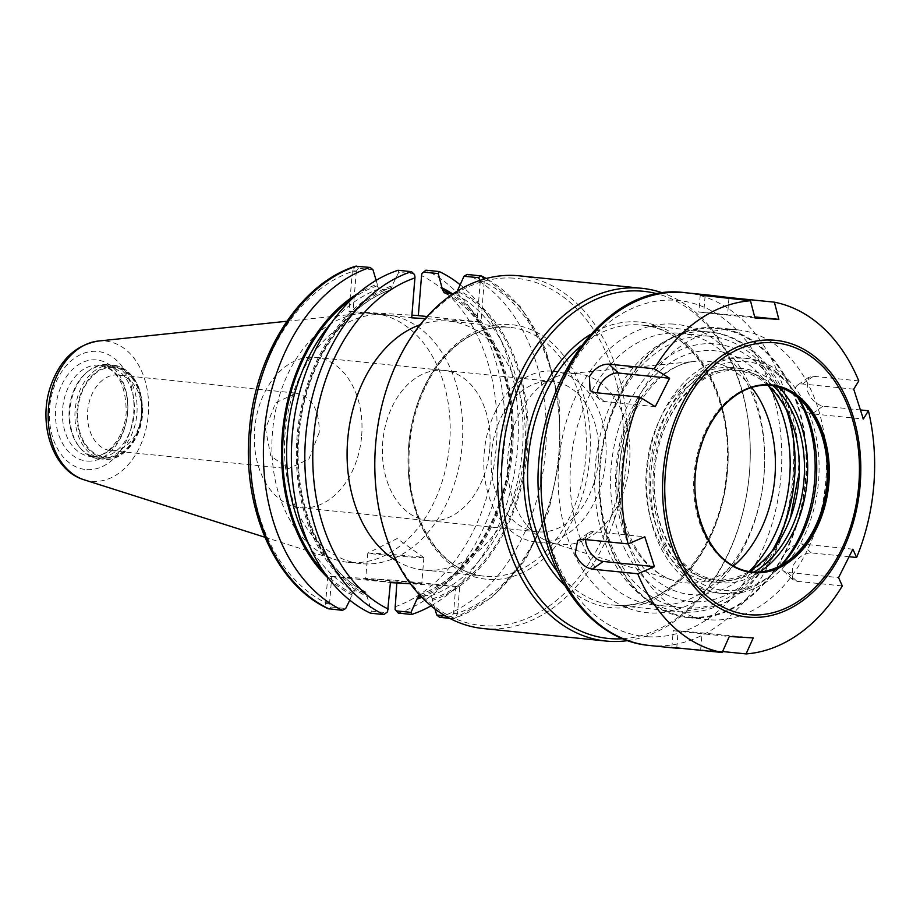 <?xml version="1.0" encoding="UTF-8"?>
<svg xmlns="http://www.w3.org/2000/svg" width="920" height="920" viewBox="0 0 920 920"><rect width="100%" height="100%" fill="white"/><g stroke="black" fill="none" stroke-linecap="round" stroke-linejoin="round"><path stroke-width="0.69" stroke-dasharray="4.6 3.45" d="M361.663 435.7A75.555 53.59 95.8 0 0 315.801 357.362A75.555 53.59 95.8 0 0 254.633 429.341A75.555 53.59 95.8 0 0 300.495 507.679A75.555 53.59 95.8 0 0 361.663 435.7M489.75 448.741A75.555 53.59 -84.2 0 1 428.582 520.731A75.555 53.59 -84.2 0 1 382.812 441.255A75.555 53.59 -84.2 0 1 442.29 370.277A75.555 53.59 -84.2 0 1 443.888 370.403A75.555 53.59 -84.2 0 1 489.75 448.741A75.555 53.59 95.8 0 0 443.888 370.403A75.555 53.59 95.8 0 0 442.29 370.277A75.555 53.59 95.8 0 0 382.812 441.255A75.555 53.59 95.8 0 0 428.582 520.731A75.555 53.59 95.8 0 0 489.75 448.741M319.205 432.503L308.867 459.172L288.466 468.683L270.767 455.906L265.466 428.754L275.609 402.834L296.159 393.139L118.404 375.038A37.973 26.933 95.8 0 0 117.599 374.969A37.973 26.933 95.8 0 0 87.71 410.642A37.973 26.933 95.8 0 0 110.71 450.593A37.973 26.933 95.8 0 0 111.515 450.65A37.973 26.933 95.8 0 0 141.404 414.978A37.973 26.933 95.8 0 0 118.404 375.038M295.354 393.07C311.512 396.29 319.459 409.434 319.217 432.503M372.956 269.721L358.524 268.26L356.304 271.066L352.372 270.744L355.603 266.214M356.304 271.066L353.027 311.753L411.723 317.733M352.372 270.744L349.059 311.431L353.027 311.753M349.796 600.173L352.429 593.515L354.637 590.789L365.976 592.043C320.424 570.389 291.226 500.353 299.506 430.617C305.82 364.699 344.517 305.302 390.379 289.995L378.925 288.972L377.177 285.832L377.303 284.303A162.587 115.31 95.8 0 0 358.087 293.353M329.015 578.898A162.587 115.31 95.8 0 0 352.303 595.044M377.303 284.303L376.13 280.347M325.599 603.52L329.532 603.831L331.257 607.039L329.176 608.982C327.094 608.615 325.898 606.797 325.599 603.52L327.761 576.219L397.049 580.336L394.91 606.832L395.301 610.178M349.059 311.431L411.93 315.169M418.335 315.548L421.601 274.942M363.561 563.845A125.085 88.722 95.8 0 0 462.035 446.315A125.085 88.722 95.8 0 0 386.262 314.743A125.085 88.722 95.8 0 0 383.628 314.536A125.085 88.722 95.8 0 0 285.154 432.055A125.085 88.722 95.8 0 0 360.928 563.626A125.085 88.722 95.8 0 0 363.561 563.845M422.245 272.918L421.659 274.861M431.054 605.843A178.836 126.834 95.8 0 0 517.351 450.811A178.836 126.834 95.8 0 0 459.919 284.567M421.866 597.344A162.587 115.31 95.8 0 0 512.21 452.881A162.587 115.31 95.8 0 0 452.237 293.664M414.747 275.183L413.264 273.827L398.716 272.343L398.061 270.284M398.716 272.343L392.104 285.809A162.587 115.31 95.8 0 0 297.091 436.275A162.587 115.31 95.8 0 0 367.103 596.551L371.461 611.133L386.009 612.616L387.815 611.328M370.472 613.192L371.461 611.133M480.297 280.255L480.297 280.922L484.23 281.233L483.92 279.128M480.297 280.922L477.02 321.609L480.987 321.931L484.23 281.233M439.61 617.297A178.836 126.834 95.8 0 0 545.502 451.317A178.836 126.834 95.8 0 0 467.199 274.401M434.941 608.936L432.4 600.438A162.587 115.31 95.8 0 0 527.413 449.972A162.587 115.31 95.8 0 0 457.401 289.685M449.638 618.32L454.227 618.539L457.447 614.008L459.69 586.718L410.343 583.786M480.987 321.931L425.258 318.619M396.819 582.981L397.026 580.428L459.69 586.718M455.722 586.396L453.525 613.686L451.306 616.492L445.257 615.882M457.447 614.008L453.525 613.686M329.532 603.831L331.729 576.541L327.761 576.219M331.257 607.039L345.702 608.511M376.084 553.38A28.14 0.598 -175.4 0 1 406.191 555.668A28.14 0.598 -175.4 0 1 423.855 557.623A28.14 0.598 -175.4 0 1 423.867 557.646A28.14 0.598 -175.4 0 1 415.553 557.405A28.14 0.598 -175.4 0 1 384.997 555.07A28.14 0.598 -175.4 0 1 367.77 553.139A28.14 0.598 -175.4 0 1 367.793 553.115A28.14 0.598 -175.4 0 1 376.084 553.38M373.991 579.462A28.14 0.598 4.6 0 0 365.677 579.209A28.14 0.598 4.6 0 0 382.904 581.153A28.14 0.598 4.6 0 0 413.459 583.476A28.14 0.598 4.6 0 0 421.774 583.728A28.14 0.598 4.6 0 0 404.547 581.797A28.14 0.598 4.6 0 0 373.991 579.462M392.104 285.809L391.989 287.339L389.769 290.076A158.286 112.263 95.8 0 0 298.16 436.252A158.286 112.263 95.8 0 0 365.493 591.894L367.229 595.021L367.103 596.551M427.11 316.526L477.02 321.609M453.123 293.756L455.078 293.952L457.297 291.077M331.729 576.541L390.425 582.521M432.4 600.438L432.526 598.897L430.79 595.769L419.393 594.722M113.218 367.436A45.022 31.935 95.8 0 0 77.717 410.412A45.022 31.935 95.8 0 0 105.995 457.183A45.022 31.935 95.8 0 0 141.507 414.207A45.022 31.935 95.8 0 0 113.218 367.436M107.215 364.561A47.276 33.534 95.8 0 0 87.952 371.416A47.276 33.534 95.8 0 0 80.155 447.994A47.276 33.534 95.8 0 0 98.635 458.712A47.276 33.534 95.8 0 0 99.636 458.792A47.276 33.534 95.8 0 0 136.85 414.368A47.276 33.534 95.8 0 0 108.215 364.642A47.276 33.534 95.8 0 0 107.215 364.561M105.397 365.792A45.873 32.533 95.8 0 0 86.698 372.439A45.873 32.533 95.8 0 0 79.132 446.729A45.873 32.533 95.8 0 0 97.071 457.136A45.873 32.533 95.8 0 0 98.037 457.217A45.873 32.533 95.8 0 0 134.148 414.115A45.873 32.533 95.8 0 0 106.363 365.872A45.873 32.533 95.8 0 0 105.397 365.792M351.014 562.557A125.085 88.722 95.8 0 0 449.477 445.038A125.085 88.722 95.8 0 0 373.716 313.467A125.085 88.722 95.8 0 0 371.07 313.26A125.085 88.722 95.8 0 0 360.628 313.49A125.085 88.722 95.8 0 0 272.78 428.927A125.085 88.722 95.8 0 0 335.558 559.682A125.085 88.722 95.8 0 0 348.369 562.35A125.085 88.722 95.8 0 0 351.014 562.557M551.862 371.105A85.824 60.869 95.8 0 0 484.288 451.743A85.824 60.869 95.8 0 0 536.279 542.018A85.824 60.869 95.8 0 0 538.096 542.167A85.824 60.869 95.8 0 0 605.659 461.529A85.824 60.869 95.8 0 0 553.667 371.254A85.824 60.869 95.8 0 0 551.862 371.105M598.494 459.816A75.555 53.59 -84.2 0 1 537.326 531.794A75.555 53.59 -84.2 0 1 491.556 452.329A75.555 53.59 -84.2 0 1 551.034 381.34A75.555 53.59 -84.2 0 1 552.632 381.478A75.555 53.59 -84.2 0 1 598.494 459.816M575.632 373.52A85.824 60.869 95.8 0 0 568.801 373.658A85.824 60.869 95.8 0 0 508.197 452.893A85.824 60.869 95.8 0 0 551.586 542.719A85.824 60.869 95.8 0 0 560.061 544.444A85.824 60.869 95.8 0 0 561.878 544.594A85.824 60.869 95.8 0 0 629.441 463.944A85.824 60.869 95.8 0 0 577.449 373.669A85.824 60.869 95.8 0 0 575.632 373.52M622.736 638.721A174.466 123.74 95.8 0 0 749.006 477.411A174.466 123.74 95.8 0 0 657.846 293.963M627.693 640.619A177.284 125.741 95.8 0 0 749.018 477.411A177.284 125.741 95.8 0 0 663.078 293.101M483.207 628.544A177.284 125.741 95.8 0 0 486.944 628.855A177.284 125.741 95.8 0 0 626.508 462.277A177.284 125.741 95.8 0 0 519.121 275.805M513.176 278.104A174.466 123.74 95.8 0 0 375.613 444.624A174.466 123.74 95.8 0 0 485.197 625.841A174.466 123.74 95.8 0 0 622.771 459.322A174.466 123.74 95.8 0 0 513.176 278.104M396.175 560.694A125.085 88.722 95.8 0 0 423.568 570.009A125.085 88.722 95.8 0 0 426.202 570.216A125.085 88.722 95.8 0 0 524.676 452.686A125.085 88.722 95.8 0 0 448.902 321.126A125.085 88.722 95.8 0 0 446.269 320.907A125.085 88.722 95.8 0 0 420.198 324.714M585.649 539.58A16.882 10.12 54.8 0 1 588.685 532.737A16.882 10.12 54.8 0 1 593.619 531.599L644.817 536.82M655.281 406.674L604.083 401.453A16.882 10.476 133 0 1 599.725 399.591A16.882 10.476 133 0 1 597.425 392.851M754.94 317.929L698.866 312.075L754.664 316.882M858.797 380.903L813.406 376.291L808.588 377.349L806.897 389.631C810.347 398.9 815.718 404.397 823.02 406.145L860.683 409.975M853.725 389.183L802.527 383.973A16.882 10.12 -125.2 0 0 797.594 385.112A16.882 10.12 -125.2 0 0 796.984 401.281A16.882 10.12 -125.2 0 0 812.141 413.827L863.339 419.037M849.321 556.749L811.21 552.874C803.758 553.127 797.571 557.612 792.683 566.306L792.626 579.508L796.915 581.302L842.306 585.925M852.874 549.183L801.676 543.973A16.882 10.476 -47 0 0 784.53 553.909A16.882 10.476 -47 0 0 783 570.538A16.882 10.476 -47 0 0 787.37 572.401L838.568 577.61M722.591 651.532L682.168 648.428M753.227 637.928L683.675 631.154L673.233 630.648L678.109 631.293L729.307 636.502M691.207 617.872A145.659 103.304 95.8 0 0 805.862 481.01A145.659 103.304 95.8 0 0 717.634 327.808A145.659 103.304 95.8 0 0 714.564 327.566A145.659 103.304 95.8 0 0 599.897 464.416A145.659 103.304 95.8 0 0 688.125 617.619A145.659 103.304 95.8 0 0 691.207 617.872M691.265 617.136A144.923 102.787 95.8 0 0 805.529 478.814A144.923 102.787 95.8 0 0 714.506 328.291A144.923 102.787 95.8 0 0 600.231 466.612A144.923 102.787 95.8 0 0 691.265 617.136M707.905 336.099A136.482 96.795 95.8 0 0 600.461 464.335A136.482 96.795 95.8 0 0 683.134 607.89A136.482 96.795 95.8 0 0 686.021 608.12A136.482 96.795 95.8 0 0 793.454 479.883A136.482 96.795 95.8 0 0 710.78 336.329A136.482 96.795 95.8 0 0 707.905 336.099M678.304 333.086A136.482 96.795 95.8 0 0 570.86 461.322A136.482 96.795 95.8 0 0 653.533 604.877A136.482 96.795 95.8 0 0 656.408 605.107A136.482 96.795 95.8 0 0 763.853 476.87A136.482 96.795 95.8 0 0 681.179 333.316A136.482 96.795 95.8 0 0 678.304 333.086M673.06 324.07A144.923 102.787 95.8 0 0 558.785 462.392A144.923 102.787 95.8 0 0 649.819 612.915A144.923 102.787 95.8 0 0 764.083 474.593A144.923 102.787 95.8 0 0 673.06 324.07M770.603 385.365A93.759 66.504 95.8 0 0 770.005 385.296A93.759 66.504 95.8 0 0 768.027 385.147A93.759 66.504 95.8 0 0 694.209 473.236A93.759 66.504 95.8 0 0 751.007 571.86A93.759 66.504 95.8 0 0 751.606 571.918M798.905 398.44A114.885 81.477 95.8 0 0 791.418 387.734A114.885 81.477 95.8 0 0 744.061 361.479A114.885 81.477 95.8 0 0 653.476 471.132A114.885 81.477 95.8 0 0 725.638 590.456A114.885 81.477 95.8 0 0 772.466 573.792A114.885 81.477 95.8 0 0 781.966 564.822M725.374 593.756A118.185 83.823 95.8 0 0 818.42 482.701A118.185 83.823 95.8 0 0 746.821 358.386A118.185 83.823 95.8 0 0 744.326 358.19A118.185 83.823 95.8 0 0 651.291 469.234A118.185 83.823 95.8 0 0 722.879 593.549A118.185 83.823 95.8 0 0 725.374 593.756M797.801 397.486A118.185 83.823 95.8 0 0 742.877 357.983A118.185 83.823 95.8 0 0 740.381 357.788A118.185 83.823 95.8 0 0 647.335 468.832A118.185 83.823 95.8 0 0 718.934 593.147A118.185 83.823 95.8 0 0 721.429 593.354A118.185 83.823 95.8 0 0 780.689 565.535M778.722 387.021A107.698 76.383 95.8 0 0 739.542 368.241A107.698 76.383 95.8 0 0 654.626 471.028A107.698 76.383 95.8 0 0 722.269 582.889A107.698 76.383 95.8 0 0 759.897 571.929M772.984 385.698A105.443 74.784 95.8 0 0 740.002 370.507A105.443 74.784 95.8 0 0 737.782 370.323A105.443 74.784 95.8 0 0 654.775 469.395A105.443 74.784 95.8 0 0 718.646 580.301A105.443 74.784 95.8 0 0 720.877 580.485A105.443 74.784 95.8 0 0 753.997 572.067M767.878 385.204A105.443 74.784 95.8 0 0 734.873 369.989A105.443 74.784 95.8 0 0 732.654 369.805A105.443 74.784 95.8 0 0 649.646 468.878A105.443 74.784 95.8 0 0 713.518 579.784A105.443 74.784 95.8 0 0 715.737 579.968A105.443 74.784 95.8 0 0 748.903 571.527M731.25 367.402A107.698 76.383 95.8 0 0 646.334 470.189A107.698 76.383 95.8 0 0 713.977 582.049A107.698 76.383 95.8 0 0 798.894 479.262A107.698 76.383 95.8 0 0 731.25 367.402M710.942 619.873A145.659 103.304 95.8 0 0 825.596 483.023A145.659 103.304 95.8 0 0 737.369 329.82A145.659 103.304 95.8 0 0 734.298 329.567A145.659 103.304 95.8 0 0 619.631 466.428A145.659 103.304 95.8 0 0 707.859 619.631A145.659 103.304 95.8 0 0 710.942 619.873M358.524 268.26L356.764 266.087M329.59 603.025L325.634 602.715A173.202 122.843 95.8 0 1 250.907 431.894A173.202 122.843 95.8 0 1 352.268 271.538L356.235 271.86M394.898 606.912L394.91 606.832A173.202 122.843 95.8 0 0 496.282 446.476A173.202 122.843 95.8 0 0 421.555 275.666L421.544 275.747M398.314 613.099A178.836 126.834 95.8 0 0 504.206 447.12A178.836 126.834 95.8 0 0 425.902 270.192M413.264 273.827L411.516 271.653M453.583 612.893L457.55 613.203A173.202 122.843 95.8 0 0 558.923 452.858A173.202 122.843 95.8 0 0 484.196 282.037L480.228 281.715M451.306 616.492L453.065 618.665A178.836 126.834 95.8 0 0 558.957 452.697A178.836 126.834 95.8 0 0 480.654 275.77M386.009 612.616L383.916 614.56M420.819 596.252A161.103 114.264 95.8 0 0 511.313 451.283A161.103 114.264 95.8 0 0 449.075 293.342M377.177 285.832A161.103 114.264 95.8 0 0 351.888 298.966M324.07 572.148A161.103 114.264 95.8 0 0 352.429 593.515M419.934 594.665A158.286 112.263 95.8 0 0 511.543 448.477A158.286 112.263 95.8 0 0 444.222 292.847M378.925 288.972A158.286 112.263 95.8 0 0 331.614 322.621M308.982 544.904A158.286 112.263 95.8 0 0 354.637 590.789M430.79 595.769A158.286 112.263 95.8 0 0 522.399 449.581A158.286 112.263 95.8 0 0 455.078 293.952M432.526 598.897A161.103 114.264 95.8 0 0 526.366 449.903A161.103 114.264 95.8 0 0 457.286 291.226M391.989 287.339A161.103 114.264 95.8 0 0 298.137 436.344A161.103 114.264 95.8 0 0 367.229 595.021M105.938 458.022A45.873 32.533 95.8 0 0 142.105 414.241A45.873 32.533 95.8 0 0 113.287 366.597A45.873 32.533 95.8 0 0 77.119 410.377A45.873 32.533 95.8 0 0 105.938 458.022M142.105 414.195A47.276 33.534 95.8 0 0 113.413 365.171A47.276 33.534 95.8 0 0 112.412 365.091A47.276 33.534 95.8 0 0 75.198 409.515A47.276 33.534 95.8 0 0 103.834 459.241A47.276 33.534 95.8 0 0 104.834 459.322A47.276 33.534 95.8 0 0 142.105 414.195M98.785 365.125A45.873 32.533 95.8 0 0 62.675 408.216A45.873 32.533 95.8 0 0 90.459 456.458A45.873 32.533 95.8 0 0 91.425 456.538A45.873 32.533 95.8 0 0 127.592 412.758A45.873 32.533 95.8 0 0 99.751 365.194A45.873 32.533 95.8 0 0 98.785 365.125M87.584 461.092A50.795 36.029 95.8 0 0 127.627 412.62A50.795 36.029 95.8 0 0 95.726 359.858A50.795 36.029 95.8 0 0 55.671 408.342A50.795 36.029 95.8 0 0 87.584 461.092M86.894 469.614A59.328 42.078 95.8 0 0 133.676 412.976A59.328 42.078 95.8 0 0 96.404 351.348A59.328 42.078 95.8 0 0 49.622 407.985A59.328 42.078 95.8 0 0 86.894 469.614M84.053 479.78A70.472 49.979 95.8 0 0 92.759 481.401A70.472 49.979 95.8 0 0 148.327 414.138A70.472 49.979 95.8 0 0 104.052 340.94A70.472 49.979 95.8 0 0 98.175 341.067M751.663 387.481A111.343 78.971 95.8 0 0 704.996 361.065A111.343 78.971 95.8 0 0 696.118 361.238A111.343 78.971 95.8 0 0 617.504 464.025A111.343 78.971 95.8 0 0 673.796 580.543A111.343 78.971 95.8 0 0 687.136 582.981A111.343 78.971 95.8 0 0 733.481 566.03M768.315 385.595A122.486 86.871 95.8 0 0 625.416 424.051A122.486 86.871 95.8 0 0 693.036 594.78A122.486 86.871 95.8 0 0 749.409 571.228M786.496 410.044A129.444 91.816 95.8 0 0 627.957 404.88A129.444 91.816 95.8 0 0 692.484 601.714A129.444 91.816 95.8 0 0 772.144 550.953M794.627 477.836A140.702 99.797 95.8 0 0 709.216 331.924L709.216 331.924A140.702 99.797 95.8 0 0 706.249 331.695A140.702 99.797 95.8 0 0 595.481 463.887A140.702 99.797 95.8 0 0 680.719 611.892L680.719 611.892A140.702 99.797 95.8 0 0 683.686 612.122A140.702 99.797 95.8 0 0 794.627 477.836M557.865 572.24A140.702 99.797 95.8 0 0 613.617 605.049A140.702 99.797 95.8 0 0 616.584 605.291A140.702 99.797 95.8 0 0 727.524 471.005A140.702 99.797 95.8 0 0 642.114 325.093A140.702 99.797 95.8 0 0 639.147 324.863A140.702 99.797 95.8 0 0 580.899 346.012M797.881 478.262C804.931 406.18 765.037 336.329 709.216 331.924L642.114 325.093C693.243 328.302 733.953 397.164 726.719 470.89C722.016 547.871 666.448 612.708 613.617 605.049L680.719 611.892L721.142 605.279L747.074 588.65L772.857 557.669L790.441 517.925M564.834 585.465A143.52 101.787 95.8 0 0 614.387 607.901A143.52 101.787 95.8 0 0 727.547 470.913A143.52 101.787 95.8 0 0 590.387 334.454M488.934 579.428A127.903 90.712 95.8 0 0 589.789 457.355A127.903 90.712 95.8 0 0 509.45 324.518A127.903 90.712 95.8 0 0 408.595 446.591A127.903 90.712 95.8 0 0 488.934 579.428M507.242 327.117A125.085 88.722 95.8 0 0 408.779 444.647A125.085 88.722 95.8 0 0 484.541 576.219L484.541 576.219A125.085 88.722 95.8 0 0 487.186 576.426A125.085 88.722 95.8 0 0 585.822 457.044A125.085 88.722 95.8 0 0 509.887 327.336L509.887 327.336A125.085 88.722 95.8 0 0 507.242 327.117M582.74 539.292L593.619 531.599M594.55 392.564L604.083 401.453M728.904 298.563L727.651 314.134M705.077 296.136L703.742 312.719M823.02 406.145L812.141 413.827M813.406 376.291L802.527 383.973M796.915 581.302L787.37 572.401M811.21 552.874L801.676 543.973M649.394 645.472A177.284 125.741 95.8 0 0 653.143 645.771A177.284 125.741 95.8 0 0 792.936 476.56A177.284 125.741 95.8 0 0 685.319 292.721M700.695 649.301L702.029 632.707M676.775 647.875L678.109 631.293M647.898 636.755A168.843 119.749 95.8 0 0 781.034 475.605A168.843 119.749 95.8 0 0 674.969 300.23A168.843 119.749 95.8 0 0 541.846 461.38A168.843 119.749 95.8 0 0 647.898 636.755M300.495 507.679L537.326 531.794M315.801 357.362L552.632 381.478M486.358 278.45L520.455 306.785L545.491 348.853L559.176 400.418L560.28 456.4L548.688 511.278L525.55 559.601L493.051 596.608L454.227 618.539M423.855 557.623L397.175 538.545L367.793 553.115M367.77 553.139L365.677 579.209M423.867 557.646L421.774 583.728M419.324 594.745C466.026 579.197 505.172 517.891 510.531 450.719C517.603 382.041 488.497 314.03 443.727 292.698M110.71 450.593L288.466 468.683M98.635 458.712L103.834 459.241C122.348 461.782 140.944 439.886 142.519 414.253C142.968 386.239 133.273 369.886 113.413 365.171L108.215 364.642M79.132 446.729L80.155 447.994M86.698 372.439L87.952 371.416M106.363 365.872L99.751 365.194C117.334 368.943 126.143 384.732 126.178 412.574C124.637 438.368 105.995 459.126 90.459 456.458L97.071 457.136M264.891 537.234L335.558 559.682M286.89 321.241L360.628 313.49M348.369 562.35L360.928 563.626M373.716 313.467L386.262 314.743M536.279 542.018L560.061 544.444M553.667 371.254L577.449 373.669M551.586 542.719L673.796 580.543C662.814 577.162 652.866 570.17 643.954 559.567C637.675 551.977 632.454 542.938 628.291 532.438C620.574 512.601 617.642 490.866 619.459 467.222C623.093 411.148 660.48 362.963 696.118 361.238L568.801 373.658M423.568 570.009L484.541 576.219C447.844 573.355 415.794 533.197 410.078 481.252C406.019 442.485 413.172 407.169 431.537 375.303C439.104 362.756 447.913 352.44 457.964 344.356C474.524 331.315 491.832 325.634 509.887 327.336L448.902 321.126M577.691 540.5L588.685 532.737M590.099 390.609L599.725 399.591M700.235 295.09L698.866 312.075M808.577 377.349L797.594 385.112M792.626 579.508L783 570.538M671.865 647.634L673.233 630.648M653.533 604.877L683.134 607.89M681.179 333.316L710.78 336.329M751.007 571.86L752.192 571.987M770.005 385.296L771.19 385.422M806.668 406.559L791.418 387.734M791.211 558.428L772.466 573.792M718.934 593.147L722.879 593.549M742.877 357.983L746.821 358.386M713.518 579.784L718.646 580.301M734.873 369.989L740.002 370.507M688.125 617.619L707.859 619.631M717.634 327.808L737.369 329.82"/><path stroke-width="1.38" d="M370.093 267.444A178.836 126.834 95.8 0 0 264.201 433.412A178.836 126.834 95.8 0 0 342.504 610.339L328.256 608.718C275.62 584.924 242.328 509.162 249.216 432.228C254.495 354.959 299.632 283.555 355.603 266.214L370.093 267.444L372.956 269.721L376.13 280.347M349.796 600.173L345.702 608.511L342.504 610.339M358.087 293.353A162.587 115.31 95.8 0 0 282.739 429.939A162.587 115.31 95.8 0 0 329.015 578.898M411.93 315.169L418.335 315.548M427.11 316.526L418.324 315.641L421.601 274.942L422.015 273.424L423.821 272.136L438.253 273.608L439.242 271.549L425.902 270.192L422.015 273.424M419.934 594.665L417.726 597.39L410.998 612.386L396.566 610.914L395.082 609.569L398.314 613.099L411.654 614.456A178.836 126.834 95.8 0 0 431.054 605.843M459.919 284.567A178.836 126.834 95.8 0 0 439.242 271.549M438.253 273.608L442.485 289.719L444.222 292.847L453.123 293.756M417.599 598.931A162.587 115.31 95.8 0 0 421.866 597.344M452.237 293.664A162.587 115.31 95.8 0 0 442.6 288.178M411.654 614.456L410.998 612.386M414.943 277.115L411.7 317.814L415 277.035L414.517 274.574L415 277.035M387.573 611.834L390.413 582.601L387.573 611.834L383.916 614.56L370.472 613.192A178.836 126.834 95.8 0 1 292.169 436.264A178.836 126.834 95.8 0 1 398.061 270.284L411.516 271.653L414.517 274.574M483.92 279.128L481.574 276.023L467.199 274.401L464.013 276.23L478.561 277.714L480.297 280.922M445.257 615.882L436.758 615.008L439.61 617.297L449.638 618.32M436.758 615.008L434.941 608.936M457.297 291.077L464.013 276.23M390.402 582.601L410.343 583.786M425.258 318.619L411.7 317.814M395.082 609.569L396.819 582.981M657.846 293.963A174.466 123.74 95.8 0 0 639.883 291.007A174.466 123.74 95.8 0 0 502.308 457.527A174.466 123.74 95.8 0 0 611.904 638.744A174.466 123.74 95.8 0 0 622.736 638.721M663.078 293.101A177.284 125.741 95.8 0 0 641.872 288.305A177.284 125.741 95.8 0 0 638.135 287.994A177.284 125.741 95.8 0 0 498.571 454.572A177.284 125.741 95.8 0 0 605.958 641.044A177.284 125.741 95.8 0 0 609.707 641.344A177.284 125.741 95.8 0 0 627.693 640.619M641.872 288.305L519.121 275.805A177.284 125.741 95.8 0 0 515.384 275.505A177.284 125.741 95.8 0 0 375.82 442.072A177.284 125.741 95.8 0 0 483.207 628.544L605.958 641.044M420.198 324.714A125.085 88.722 95.8 0 0 347.978 436.574A125.085 88.722 95.8 0 0 396.175 560.694M654.431 566.674L637.744 573.758L592.353 569.146C584.706 567.651 578.979 562.396 575.184 553.38L577.691 540.511L582.74 539.292L628.13 543.904L644.817 536.82L654.431 566.674L603.232 561.453A16.882 10.12 54.8 0 1 585.649 539.58M608.856 364.124L654.246 368.747L669.587 378.235L655.281 406.674L639.94 397.175L594.55 392.564L590.099 390.609L589.398 376.705C594.596 368.287 601.082 364.101 608.856 364.124L618.389 373.025L669.587 378.235M597.425 392.851A16.882 10.476 133 0 1 618.389 373.025M728.985 297.551L774.387 302.174L778.849 319.355L754.94 317.929L750.467 300.748L700.235 295.09L709.596 295.193L728.985 297.551L728.904 298.563M754.664 316.882L778.849 319.355M860.683 409.975L868.411 410.768L863.339 419.037L853.725 389.183L858.797 380.903A177.284 125.741 95.8 0 0 774.387 302.174M682.168 648.428L676.821 648.186C670.289 647.553 670.266 647.45 676.775 647.875L722.165 652.498L729.307 636.502L753.227 637.928L746.085 653.913A177.284 125.741 95.8 0 0 842.306 585.925L838.568 577.61L852.874 549.183L856.6 557.485L849.321 556.749M639.94 397.175A177.284 125.741 95.8 0 0 628.13 543.904M750.467 300.748A177.284 125.741 95.8 0 0 654.246 368.747M856.6 557.485A177.284 125.741 95.8 0 0 868.411 410.768M746.085 653.913L722.591 651.532M676.821 648.186L671.865 647.634M637.744 573.758A177.284 125.741 95.8 0 0 722.165 652.498M751.606 571.918A93.759 66.504 95.8 0 0 752.985 572.021A93.759 66.504 95.8 0 0 791.211 558.428A93.759 66.504 95.8 0 0 806.668 406.559A93.759 66.504 95.8 0 0 770.603 385.365M781.966 564.822A114.885 81.477 95.8 0 0 798.905 398.44M780.689 565.535A118.185 83.823 95.8 0 0 797.801 397.486M759.897 571.929A107.698 76.383 95.8 0 0 778.722 387.021M753.997 572.067A105.443 74.784 95.8 0 0 803.723 482.977A105.443 74.784 95.8 0 0 772.984 385.698M748.903 571.527A105.443 74.784 95.8 0 0 798.594 482.459A105.443 74.784 95.8 0 0 767.878 385.204M356.764 266.087A178.836 126.834 95.8 0 0 250.872 432.055A178.836 126.834 95.8 0 0 329.176 608.982M423.821 272.136L425.902 270.192M414.931 277.84L414.909 277.92A173.202 122.843 95.8 0 0 313.547 438.276A173.202 122.843 95.8 0 0 388.274 609.086L388.286 609.005M411.516 271.653A178.836 126.834 95.8 0 0 305.612 437.632A178.836 126.834 95.8 0 0 383.916 614.56M478.561 277.714L480.654 275.77M396.566 610.914L398.314 613.099M417.726 597.39A161.103 114.264 95.8 0 0 420.819 596.252M449.075 293.342A161.103 114.264 95.8 0 0 442.485 289.719M351.888 298.966A161.103 114.264 95.8 0 0 324.07 572.148M331.614 322.621A158.286 112.263 95.8 0 0 308.982 544.904M84.053 479.78C52.175 470.384 37.456 422.659 50.922 385.376C60.157 359.685 75.9 344.919 98.175 341.067A70.472 49.979 95.8 0 0 48.679 406.099A70.472 49.979 95.8 0 0 84.053 479.78L264.891 537.234M733.481 566.03A111.343 78.971 95.8 0 0 774.928 476.709A111.343 78.971 95.8 0 0 751.663 387.481M749.409 571.228A122.486 86.871 95.8 0 0 789.624 477.871A122.486 86.871 95.8 0 0 768.315 385.595M772.144 550.953A129.444 91.816 95.8 0 0 794.546 478.159A129.444 91.816 95.8 0 0 786.496 410.044M580.899 346.012A140.702 99.797 95.8 0 0 557.865 572.24M590.387 334.454A143.52 101.787 95.8 0 0 524.63 454.56A143.52 101.787 95.8 0 0 564.834 585.465M592.353 569.146L603.232 561.453M649.394 645.472C595.217 640.814 550.378 585.189 540.971 514.809C521.686 403.949 599.322 280.174 685.319 292.721A177.284 125.741 95.8 0 0 681.57 292.422A177.284 125.741 95.8 0 0 542.006 458.999A177.284 125.741 95.8 0 0 649.394 645.472L673.681 647.944M750.524 617.297A139.081 98.635 95.8 0 0 860.177 484.553A139.081 98.635 95.8 0 0 772.823 340.101A139.081 98.635 95.8 0 0 663.159 472.845A139.081 98.635 95.8 0 0 750.524 617.297M751.134 614.836A136.562 96.853 95.8 0 0 858.82 484.495A136.562 96.853 95.8 0 0 773.041 342.654A136.562 96.853 95.8 0 0 665.356 472.995A136.562 96.853 95.8 0 0 751.134 614.836M754.526 572.746A94.323 66.907 95.8 0 0 828.897 482.712A94.323 66.907 95.8 0 0 769.649 384.744A94.323 66.907 95.8 0 0 695.279 474.766A94.323 66.907 95.8 0 0 754.526 572.746M754.17 572.148A93.759 66.504 95.8 0 0 828.103 482.655A93.759 66.504 95.8 0 0 771.19 385.422A93.759 66.504 95.8 0 0 769.212 385.261A93.759 66.504 95.8 0 0 695.394 473.363A93.759 66.504 95.8 0 0 752.192 571.987A93.759 66.504 95.8 0 0 754.17 572.148M481.574 276.023L486.358 278.45M98.175 341.067L286.89 321.241M790.441 517.925L797.881 478.262M685.319 292.721L709.596 295.193M752.192 571.987C709.769 569.997 681.743 501.63 701.04 445.993C712.644 407.767 742.842 381.869 771.19 385.422"/></g></svg>
